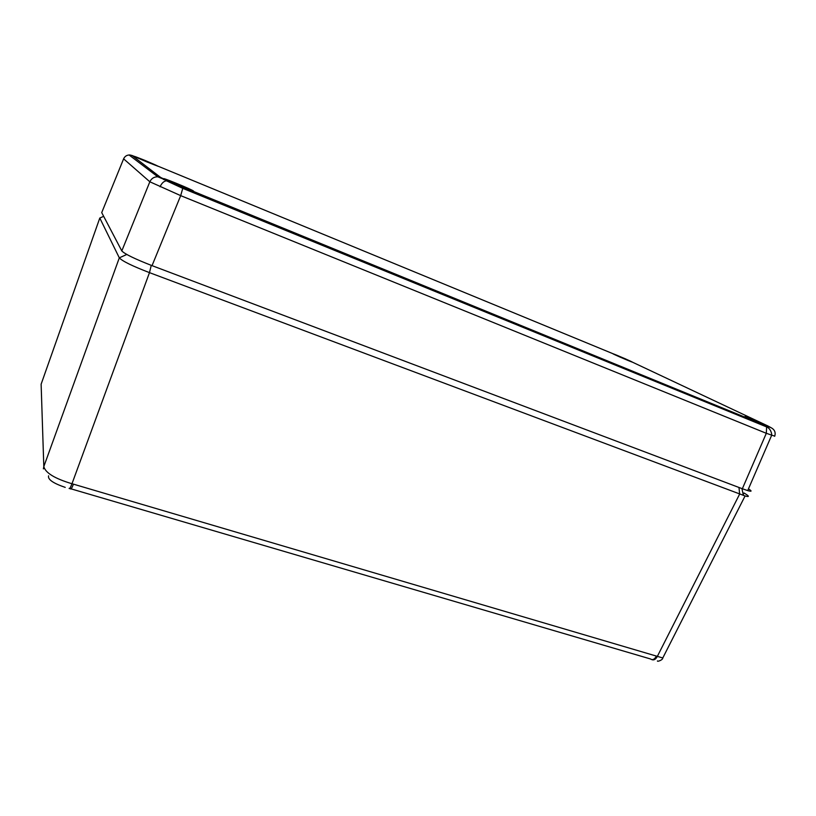 <?xml version="1.0" encoding="UTF-8"?>
<svg xmlns="http://www.w3.org/2000/svg" width="816" height="816" viewBox="0 0 816 816"><rect width="100%" height="100%" fill="white"/><g stroke="black" fill="none" stroke-linecap="round" stroke-linejoin="round"><path stroke-width="1.22" d="M774.741 436.162L766.316 433.296L766.632 426.921L765.184 425.473L771.14 427.727L767.846 425.942L625.25 358.775L132.029 155.468L160.599 177.419L167.943 180.979L765.184 425.473M160.069 186.782C161.67 183.202 163.802 181.203 166.444 180.785L182.753 188.343L180.683 195.636L152.041 265.649L742.346 488.743L766.316 433.296L180.683 195.636L149.838 181.784C151.409 178.459 154.061 176.786 157.794 176.786L160.599 177.419M610.633 363.181L613.673 364.426M598.924 357.479L599.464 358.612M132.029 155.468L129.826 154.969C126.898 154.948 124.828 156.244 123.614 158.845L123.665 158.712M101.714 212.609L121.808 250.93L149.838 181.784L123.614 158.845L101.837 212.313M152.041 265.649C134.875 258.947 124.797 254.041 121.808 250.93M748.466 488.866C752.168 491.222 751.913 491.803 747.711 490.6L742.346 488.743M48.583 475.82C47.603 479.41 53.152 483.266 65.229 487.387M743.203 494.537L743.998 492.966C749.414 496.24 749.771 497.24 745.069 495.955L149.481 272.636C132.314 266.036 122.257 261.11 119.309 257.846L99.797 218.045L100.562 217.709M43.391 468.884L43.809 466.599C45.482 472.913 54.876 478.625 71.981 483.745L73.46 484.163C71.798 488.284 70.798 489.784 70.472 488.682L70.462 488.641M73.46 484.163L662.786 657.971L745.079 495.965M69.105 488.376C69.452 489.314 70.421 487.764 71.981 483.745L149.481 272.636L151.256 265.353M656.278 656.319C654.452 659.491 652.504 660.368 650.423 658.94L71.104 488.866M738.98 487.478L739.643 494.078L657.237 656.605C655.666 659.389 653.891 660.399 651.923 659.644M41.269 388.61L43.799 466.12M41.259 388.345L41.137 384.479M176.664 183.457C195.901 191.321 200.45 194.412 180.56 186.283C160.466 178.061 157.151 175.45 176.664 183.457M189.251 189.72L167.576 180.734M166.586 180.367L163.414 179.408M144.738 160.313C160.946 167.239 161.731 167.81 147.094 162.017C130.744 155.02 129.958 154.459 144.738 160.313M611.541 363.273L610.429 362.885M617.539 355.521C628.187 359.907 638.653 364.854 627.728 360.346C616.743 355.807 606.625 351.013 617.539 355.521M749.843 418.139C762.134 423.167 777.883 430.593 765.204 425.411C752.423 420.189 737.134 412.927 749.843 418.139M762.94 424.473L751.689 419.597M774.68 436.305C775.883 432.551 774.71 429.695 771.14 427.727M129.05 154.969L157.794 176.786L167.943 180.979M747.711 490.6L771.64 435.326C771.977 433.765 770.61 428.471 766.632 426.921L182.753 188.343L182.611 187.211M103.663 216.332L99.797 218.045L41.126 384.203M43.809 466.599L119.309 257.846L126.786 254.47M168.229 180.979L176.674 183.559L193.718 191.27M136.853 157.651L157.845 166.199M614.662 354.603L632.349 362.151M747.731 417.639L769.743 427.156M743.386 495.424L741.928 488.59M69.86 488.529L70.472 488.682M657.441 660.929C657.023 662.051 662.969 659.94 662.786 657.971"/></g></svg>
